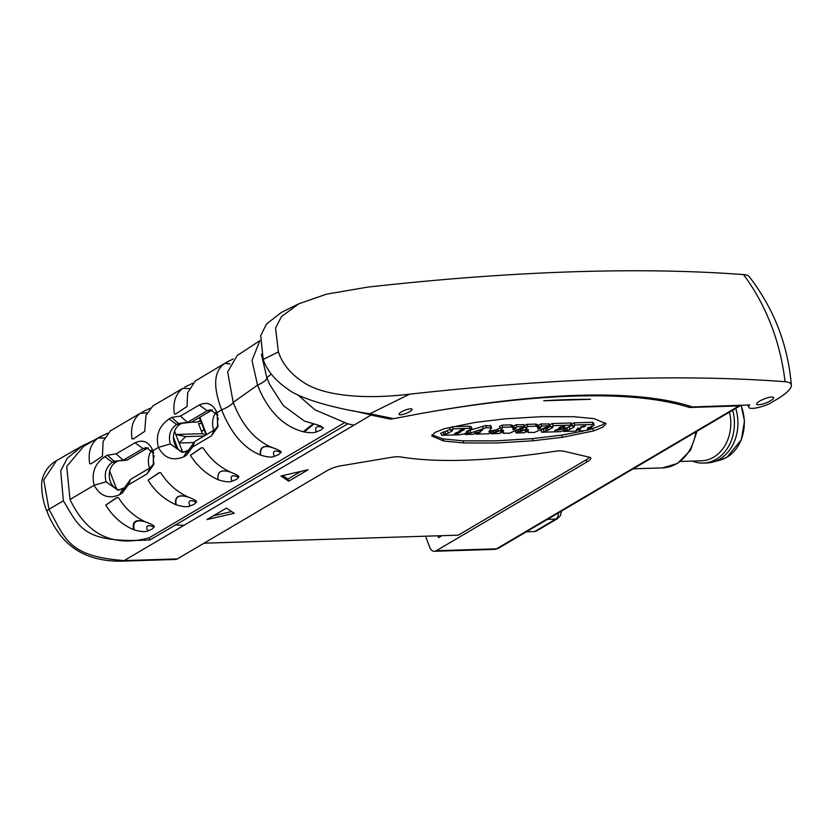 <?xml version="1.0" encoding="UTF-8"?>
<svg xmlns="http://www.w3.org/2000/svg" width="833" height="833" viewBox="0 0 833 833"><rect width="100%" height="100%" fill="white"/><g stroke="black" fill="none" stroke-linecap="round" stroke-linejoin="round"><path stroke-width="1.25" d="M791.35 385.2C787.976 344.883 773.94 308.71 749.252 276.66A44.264 10.631 158.8 0 0 743.494 274.588A2335.076 560.921 158.8 0 0 368.009 287.073L326.286 294.216L298.766 303.826L281.387 316.644L275.556 328.087L278.42 351.922C282.491 364.344 291.373 374.808 305.065 383.315C317.758 391.625 350.308 401.152 409.555 394.186L369.873 413.782A468.708 112.59 -21.2 0 1 374.256 414.626L393.707 418.687A767.516 184.364 -21.2 0 1 692.462 406.983L749.731 404.921A17.576 4.217 158.8 0 0 748.773 407.264A17.576 4.217 158.8 0 0 769.286 403.786L776.356 399.611A44.264 10.631 158.8 0 0 791.35 385.2A44.264 10.631 158.8 0 0 785.04 381.701A2335.076 560.921 158.8 0 0 409.555 394.186M770.587 400.735A9.08 2.187 158.8 0 0 773.628 397.622A9.08 2.187 158.8 0 0 768.411 397.58A9.08 2.187 158.8 0 0 759.738 401.079A9.08 2.187 158.8 0 0 756.687 404.192A9.08 2.187 158.8 0 0 761.903 404.244A9.08 2.187 158.8 0 0 770.587 400.735M401.339 411.939A7.028 1.687 158.8 0 0 398.986 414.345A7.028 1.687 158.8 0 0 403.016 414.386A7.028 1.687 158.8 0 0 409.742 411.669A7.028 1.687 158.8 0 0 412.096 409.263A7.028 1.687 158.8 0 0 408.055 409.222A7.028 1.687 158.8 0 0 401.339 411.939M740.756 405.452A11.714 6.414 -120.5 0 1 739.006 405.91L689.38 407.483A781.573 187.748 158.8 0 0 434.441 411.138M369.873 413.782C334.502 408.618 298.86 398.372 287.364 388.782C275.275 380.546 267.195 370.779 263.155 359.46L260.729 335.605L266.445 324.058L281.408 312.396L298.766 303.826M370.914 413.97L371.049 415.084L390.438 419.145A781.573 187.748 158.8 0 1 393.28 418.593M371.289 414.938L352.401 410.669M297.423 394.55L314.916 409.794L347.788 423.82L353.963 425.153L124.138 560.588L371.049 415.084M56.519 460.639L43.722 479.995L48.98 509.286C65.672 539.492 68.556 556.371 124.138 560.588L177.335 558.912L326.578 470.957A11.714 2.811 158.8 0 1 339.926 465.98L390.708 457.452A35.153 8.445 158.8 0 1 400.86 456.973A585.891 140.735 158.8 0 0 553.987 451.434A35.153 8.445 158.8 0 1 563.899 451.236L589.858 457.338A11.714 2.811 158.8 0 1 590.816 457.973A11.714 2.811 158.8 0 1 586.89 461.982L436.305 550.717L496.499 548.822A11.714 6.414 59.5 0 0 498.342 548.312L740.839 405.4M543.678 400.777A773.368 185.769 -21.2 0 1 590.545 399.299L543.678 400.777M308.148 469.718L280.929 475.997L288.718 481.172L308.148 469.718M207.001 519.563L234.219 513.284L226.43 508.109L207.001 519.563M443.729 441.011L463.866 442.958L496.583 442.989L533.099 440.772L562.514 437.263L593.554 430.953L602.894 427.183L606.028 423.601L594.075 418.655L573.947 416.708L541.231 416.677L504.704 418.895L475.299 422.404L444.249 428.714L434.909 432.483L431.786 436.065L443.729 441.011L442.906 438.887L463.044 440.844L495.76 440.865L532.277 438.647L561.692 435.138L583.766 430.963M389.948 417.895L390.438 419.145M534.578 531.569L555.705 519.115A11.714 6.414 -120.5 0 0 557.537 518.605L536.41 531.058A11.714 6.414 -120.5 0 1 534.578 531.569L526.31 531.829M203.991 543.189L458.296 535.161L586.068 459.868A11.714 2.811 158.8 0 0 589.483 457.255M94.879 439.803L82.738 445.593L67.338 458.202L60.705 470.739L63.381 500.8C79.624 527.372 82.696 543.73 150.023 539.888L149.211 537.795L344.185 422.893M107.676 433.264L99.564 437.054L83.696 446.342L66.713 466.397L70.034 499.456C86.778 534.796 113.163 547.583 149.211 537.795M347.788 423.82L150.023 539.888M153.553 452.756L152.856 450.653L153.741 464.512L147.077 473.852L128.23 484.962L122.118 493.188L119.504 494.729C108.519 499.29 100.085 496.124 94.181 485.233C91.203 473.196 94.733 463.689 104.76 456.713L107.374 455.182L116.162 453.86L135.019 442.781C143.047 439.168 148.992 441.792 152.856 450.653L158.426 447.373C164.153 458.129 172.608 461.274 183.77 456.807L186.384 455.276L192.465 447.061L211.311 435.951L217.882 426.788L216.955 412.741L221.64 409.826C228.023 407.17 231.866 404.692 233.188 402.391L257.564 385.127C263.811 382.253 266.914 379.796 266.852 377.766L271.298 374.017M261.385 354.171L266.852 377.766L269.705 384.492L283.262 405.567L304.357 421.019L319.997 425.694L323.339 427.829L321.017 430.036L316.176 431.994C313.718 432.931 309.751 432.921 304.264 431.973L303.254 431.723C278.076 425.194 264.602 403.047 257.564 385.127L251.983 360.397L259.896 340.749M259.906 340.614L237.134 355.608L227.648 371.945L233.188 402.391C242.341 425.861 255.585 441.001 272.891 447.79L273.203 447.915C279.482 450.195 282.054 451.746 280.898 452.558L278.659 454.651L274.234 456.411C271.714 457.577 267.195 457.14 260.687 455.13L260.385 455.005C243.746 448.185 230.835 433.118 221.64 409.826C212.748 386.512 213.81 371.008 224.816 363.313L195.297 380.983L187.654 392.728L187.04 406.473L175.69 414.001L174.347 413.939C172.743 402.662 175.513 394.155 182.656 388.417L152.824 405.973L145.994 415.271L144.723 431.369L133.384 438.897L132.03 438.835C130.344 427.412 133.124 418.884 140.371 413.241L110.331 430.9L103.136 441.355L102.397 456.265L91.047 463.794L89.693 463.731C87.871 452.142 90.662 443.572 98.075 438.002L99.564 437.054M203.085 447.842C210.155 458.889 219.35 467.011 230.668 472.196L230.731 472.217C236.988 474.716 239.602 476.403 238.592 477.278L236.364 479.433L231.949 481.193C229.439 482.39 224.827 481.901 218.121 479.725L218.059 479.704C206.699 474.539 197.473 466.407 190.403 455.307L201.326 447.79L203.085 447.842M160.779 472.748C167.797 483.817 176.919 491.907 188.143 497.02L188.508 497.176C194.755 499.613 197.369 501.279 196.338 502.174L194.11 504.298L189.882 506.027C187.56 507.245 183 506.839 176.2 504.819L175.836 504.673C164.434 499.623 155.188 491.47 148.087 480.214L159.02 472.696L160.779 472.748M118.442 497.645C125.45 508.796 134.509 516.887 145.629 521.895L146.296 522.176C152.533 524.561 155.125 526.196 154.095 527.091L151.866 529.205L147.774 530.913C145.66 532.12 141.173 531.808 134.321 529.965L133.644 529.694C122.139 524.728 112.84 516.533 105.749 505.11L116.703 497.593L118.442 497.645M154.032 463.263L150.398 467.677L147.077 473.852M122.118 493.188L124.409 487.794L130.646 479.319L150.398 467.677M130.646 479.319L128.23 484.962M124.409 487.794L117.89 490.189L106.114 481.797C103.969 473.373 106.062 466.876 112.403 462.294L114.131 461.295L107.374 455.182M233.167 359.013L226.139 362.438M218.152 425.569L214.602 429.838L194.849 441.469L188.664 449.924L186.915 450.965L182.104 452.35L170.296 443.958C168.131 435.524 170.244 429.016 176.638 424.455L169.089 418.947L171.692 417.406L180.449 416.084L199.306 404.994C207.261 401.36 213.144 403.943 216.955 412.741L217.663 414.886M169.089 418.947C158.999 426.111 155.448 435.586 158.426 447.373L170.296 443.958M192.777 383.222L184.645 387.106M150.252 408.253L142.131 412.096M127.095 460.108L146.858 448.466L142.995 448.591L123.242 460.233L114.131 461.295L127.095 460.108L123.242 460.233L116.162 453.86M135.019 442.781L142.995 448.591L146.306 447.592L153.689 453.246M146.858 448.466A10.548 8.455 88.2 0 1 148.243 447.831M119.702 489.971A14.65 11.745 88.2 0 1 109.415 477.736A14.65 11.745 88.2 0 1 115.849 462.19L117.536 461.19M183.916 452.132A14.65 11.745 88.2 0 1 173.628 439.897A14.65 11.745 88.2 0 1 180.063 424.341L181.75 423.351L191.319 422.269L211.072 410.627A10.548 8.455 88.2 0 1 212.446 409.992M177.335 558.912A5.862 4.696 88.2 0 1 175.461 559.464L122.264 561.14A5.862 4.696 -91.8 0 0 122.264 561.14A5.862 4.696 -91.8 0 0 124.138 560.588M437.783 535.806L438.522 537.691L441.948 535.671M425.486 536.192L430.026 547.906A5.862 4.696 -91.8 0 0 434.441 551.279A5.862 4.696 -91.8 0 0 436.305 550.717M116.62 488.961L109.706 471.134M200.482 420.488L197.89 422.008L191.413 422.216M215.903 412.293A16.993 13.62 -91.8 0 0 213.789 430.317M151.721 450.091A16.993 13.62 -91.8 0 0 149.576 468.167M206.594 434.555L199.878 417.229M173.451 437.429L177.929 448.966M218.34 418.166A13.474 10.808 -91.8 0 0 217.788 426.371M154.188 455.807A13.474 10.808 -91.8 0 0 153.574 464.241M205.636 435.118L202.419 433.67L198.504 423.601L201.648 423.497M174.545 431.244L182.521 451.809M202.419 433.67L175.815 434.514L185.697 436.617L179.105 443L194.068 442.531M200.826 421.383L198.858 421.446M185.697 436.617L204.085 436.034M206.063 434.868L199.337 417.541M692.348 461.086A40.421 32.414 -91.8 0 0 703.291 463.086L706.79 462.971A40.421 32.414 -91.8 0 0 712.861 462.065A40.421 32.414 -91.8 0 0 719.712 459.15A40.421 32.414 88.2 0 0 735.726 408.42M732.707 410.19A40.421 32.414 88.2 0 1 716.213 459.264A40.421 32.414 -91.8 0 1 703.291 463.086M680.467 461.461L701.469 460.795A38.079 30.529 -91.8 0 0 713.642 457.202A38.079 30.529 88.2 0 0 729.469 412.106M211.072 410.627L207.198 410.752L210.51 409.753L217.798 415.396M194.849 441.469L192.465 447.061M188.664 449.924L186.384 455.276M180.063 424.341L176.638 424.455L178.397 423.445L171.692 417.406M199.306 404.994L207.198 410.752L187.446 422.393L178.397 423.445M191.319 422.269L187.446 422.393L180.449 416.084M181.75 423.351L178.335 423.456M175.982 413.98L174.347 413.939M133.655 438.887L132.03 438.835M91.338 463.783L89.693 463.731M201.763 447.79L190.403 455.307M159.426 472.686L148.087 480.214M117.12 497.582L105.749 505.11M688.724 405.786L689.38 407.483M282.689 475.591L287.895 479.048L300.88 471.395M288.718 481.172L287.895 479.048M213.446 515.762L231.636 511.566M431.952 434.795L442.906 438.887M589.774 429.557L602.072 425.059L605.029 422.748M450.58 427.194L449.695 427.902L450.518 430.026L452.663 430.067L452.381 430.744L448.258 433.181L441.844 435.326L459.295 434.774L464.075 433.899L465.97 433.087L466.917 431.213L472.092 428.88L469.989 428.297L453.027 428.839L450.84 430.12M471.28 426.788L469.166 426.184L452.725 426.694M471.27 426.777L472.092 428.88L471.27 426.777M450.268 429.38L441.021 433.212M490.647 425.934L485.649 425.517L467.115 431.15M490.356 430.838L489.689 430.515M515.627 428.089L515.856 428.672L513.086 429.828L512.41 425.267L510.691 424.872L501.945 425.142L499.873 426.361M514.034 427.131L512.264 427.704M523.884 424.84L516.085 424.695L513.846 425.996M502.382 430.567L503.34 431.307L502.341 430.984L503.163 433.098L509.432 433.264L524.551 426.579L516.908 426.819L514.669 428.12L515.929 428.079L515.856 428.672L515.929 428.079M500.133 427.725L496.406 429.87L491.814 430.661L490.45 431.65M540.461 427.298L540.69 427.891L537.92 429.047L537.254 424.486L535.525 424.08L526.789 424.361L524.717 425.58M538.878 426.35L537.098 426.923M548.718 424.059L540.919 423.914L538.691 425.205M527.227 429.786L528.184 430.526L527.174 430.192L527.997 432.317L534.276 432.483L549.395 425.788L541.742 426.027L539.513 427.329L540.773 427.287L540.69 427.891L540.773 427.287M524.977 426.944L521.25 429.078L516.647 429.88L515.294 430.859L516.064 432.858M516.647 429.88L517.47 432.004L516.116 432.983L515.294 430.859M550.384 426.267L547.396 428.027L540.638 430.026L541.762 432.244L560.682 431.64L565.69 429.182L565.68 428.381L554.591 430.536L561.182 427.725L559.11 427.704M570.699 423.685L570.928 422.966L552.31 423.549L549.79 424.747L550.613 426.86L552.977 426.902L552.768 427.464L548.218 430.151L541.762 432.244M578.321 428.537L579.154 430.703L579.362 430.047L580.486 431.088L588.15 430.13L591.93 428.141L591.107 426.027M572.084 425.538L566.034 428.1M593.283 423.122L592.388 422.289L574.01 422.862L571.823 424.153M447.436 431.057L448.258 433.181M452.663 430.067L452.381 430.744L452.121 430.078M466.345 431.515L466.917 431.213M440.719 433.118L441.844 435.326M466.699 431.296L466.969 431.983L466.636 431.317M464.002 429.713L461.68 431.088L458.796 431.171L461.128 429.797L464.345 429.818M460.003 432.223L457.671 433.597L454.506 433.701L456.838 432.327L460.337 432.337M470.041 430.776L470.864 432.9L467.323 433.295L465.251 434.514L473.29 434.264L475.976 433.17L474.831 432.858M464.668 433.712L465.251 434.514M489.044 431.4L489.533 432.671L488.898 431.598L491.47 428.058L486.472 427.631L470.864 432.9M491.47 428.058L490.002 425.371M474.893 432.723L480.662 432.004L476.164 434.17L489.106 433.764L491.054 432.619L489.533 432.671L488.898 431.598M490.512 430.588L491.054 432.619L490.231 430.494M475.633 433.535L476.164 434.17M475.997 433.191L475.653 432.317L475.997 433.191M479.881 430.869L481.963 429.943L482.609 429.922L482.109 430.515L480.402 430.567M481.963 429.943L482.567 429.807M481.901 429.974L482.109 430.515M510.691 424.872L511.514 426.985L502.768 427.267L500.695 428.485L502.091 428.443L501.872 429.318L498.592 431.244L491.272 433.764L499.581 433.504L501.851 432.202L500.394 432.254L500.675 431.577L503.465 430.328L503.163 433.098L504.163 433.431M499.571 426.267L500.695 428.485M513.253 427.506L511.514 426.985M513.555 425.892L514.669 428.12M524.051 424.559L524.551 426.579L523.728 424.455M503.424 430.213L502.497 430.505M501.435 431.13L501.279 430.182M491.814 430.661L492.636 432.785M495.114 430.265L495.937 432.389M501.539 428.454L501.872 429.318L502.091 428.443M535.525 424.08L536.348 426.204L527.612 426.475L525.54 427.704L526.925 427.652L526.716 428.526L523.436 430.463L517.47 432.004M524.873 426.683L525.54 427.704M538.097 426.725L536.348 426.204M538.399 425.111L539.513 427.329M548.895 423.768L549.718 425.892L548.572 423.674M528.257 429.432L527.997 432.317L529.007 432.65M527.341 429.713L525.519 430.786M526.279 430.338L526.695 431.421L525.082 431.077M516.116 432.983L524.415 432.723L526.945 431.515L526.123 429.401M519.959 429.484L520.781 431.609M526.383 427.673L526.716 428.526L526.925 427.652M559.245 427.464L564.857 426.6L563.681 428.152L566.784 428.047L571.75 425.08L553.133 425.673L550.936 426.965M561.098 426.725L561.525 427.839L560.817 426.777M559.578 428.974L559.953 429.932M565.69 429.182L565.565 428.089M547.396 428.027L548.218 430.151M552.977 426.902L552.768 427.464L552.55 426.913M571.521 425.809L570.928 422.966M563.379 426.652L563.681 428.152M564.857 426.6L564.691 427.131L564.493 426.611M589.17 427.339L589.67 428.631L587.244 428.933L587.661 427.902L592.013 426.538L594.106 425.246L593.648 424.466L574.832 424.986L572.656 426.277L574.468 426.215L574.187 426.902L570.074 429.328L563.66 431.484L575.811 431.098L578.279 429.641L576.394 429.599M591.388 428.703C592.294 427.87 591.722 427.839 589.67 428.631M579.789 428.443L580.185 429.443L579.362 430.047L578.748 428.474M576.561 429.328L581.049 428.579M580.528 428.422L580.185 429.443M577.81 427.631L578.633 429.755L577.894 428.662M563.098 430.713L563.66 431.484M569.251 427.204L570.074 429.328M574.468 426.215L574.187 426.902L573.937 426.236M572.042 425.413L572.656 426.277M592.388 422.289L593.211 424.403M594.106 425.246L592.825 422.352M580.632 426.84L585.641 425.944L583.704 427.09L580.486 427.09M498.342 548.312L494.625 549.374A5.862 4.696 88.2 0 0 496.499 548.822L739.006 405.91M743.494 274.588A210.916 182.844 94.3 0 1 785.04 381.701M263.155 359.46L278.42 351.922M558.287 512.982A5.862 4.696 -91.8 0 1 555.705 519.115L547.427 519.375M82.738 445.593L56.405 460.701C45.274 467.115 41.275 478.434 41.65 485.754C42.014 495.635 43.805 504.152 47.012 511.295L47.012 511.295A5.862 1.416 158.8 0 1 48.98 509.286L63.381 500.8M175.117 524.946L183.895 525.3M70.034 499.456L94.181 485.233L106.114 481.797M122.69 488.804L119.504 494.729M115.849 462.19L112.403 462.294L104.76 456.713M122.139 561.14A5.862 4.696 -91.8 0 0 122.243 561.14C104.625 561.577 85.674 557.746 71.794 546.531C59.466 537.577 50.095 520.323 47.012 511.295M586.89 461.982L586.068 459.868M204.054 429.703L201.461 431.223M741.193 405.442L744.483 420.936L741.328 439.793L727.042 457.182L720.368 460.014A38.589 30.936 -91.8 0 0 726.907 457.244A38.589 30.936 -91.8 0 0 740.995 405.442M695.815 431.931A43.941 35.236 88.2 0 1 676.5 463.742A43.941 35.236 88.2 0 1 662.464 467.896L677.416 463.481L690.547 450.236L697.044 431.213M214.602 429.838L211.311 435.951M186.915 450.965L183.77 456.807M312.906 423.997L303.254 431.723M313.645 424.195L304.264 431.973M323.339 427.829C317.05 425.226 314.666 426.621 316.176 431.994M229.877 363.969L224.816 363.313M272.891 447.79C263.707 444.635 259.532 447.029 260.385 455.005M273.203 447.915C263.915 444.739 259.74 447.144 260.687 455.13M280.898 452.558C274.474 449.643 272.256 450.934 274.234 456.411M229.918 363.896L225.025 363.178M189.164 388.532L182.656 388.417M189.174 388.522L182.687 388.386M147.014 412.897L140.371 413.241M147.035 412.856L140.61 413.064M104.385 438.127L98.075 438.002M104.427 438.033L98.533 437.7M230.668 472.196C221.214 469.073 217.007 471.572 218.059 479.704M230.731 472.217C221.255 469.094 217.049 471.593 218.121 479.725M238.592 477.278C232.115 474.404 229.908 475.705 231.949 481.193M188.143 497.02C178.449 494.115 174.347 496.666 175.836 504.673M188.508 497.176C178.699 494.25 174.597 496.801 176.2 504.819M196.338 502.174C189.809 499.394 187.654 500.675 189.882 506.027M145.629 521.895C135.8 518.761 131.801 521.364 133.644 529.694M146.296 522.176C136.268 519.042 132.28 521.635 134.321 529.965M154.095 527.091C147.503 524.29 145.4 525.571 147.774 530.913M463.866 442.958L463.044 440.844M593.554 430.953L592.732 428.828M562.514 437.263L561.692 435.138M533.099 440.772L532.277 438.647M452.236 426.808L453.027 428.839M469.166 426.184L469.989 428.297M443.094 431.983L443.916 434.108M444.916 431.931L445.738 434.045M461.18 429.797L461.68 431.088M457.171 432.317L457.671 433.597M466.917 432.254L467.323 433.295M468.115 431.119L468.937 433.243M482.567 426.236L483.39 428.349M485.649 425.517L486.472 427.631M478.059 432.088L478.361 432.879M478.902 432.056L479.214 432.848M480.745 430.432L480.953 430.984M501.945 425.142L502.768 427.267M513.638 427.371L514.461 429.495M516.085 424.695L516.908 426.819M493.323 430.328L494.146 432.452M496.406 429.87L497.228 431.994M497.77 429.12L498.592 431.244M526.789 424.361L527.612 426.475M538.482 426.59L539.305 428.714M540.919 423.914L541.742 426.027M518.168 429.547L518.99 431.661M521.25 429.078L522.072 431.202M522.614 428.339L523.436 430.463M557.36 429.214L557.829 430.432M560.744 428.516L561.078 429.37M562.692 426.673L563.41 428.526M543.012 428.901L543.834 431.025M545.688 428.672L546.51 430.796M552.31 423.549L553.133 425.673M588.514 427.444L589.066 428.87M579.56 428.443L579.987 429.557M565.388 429.37L565.732 430.255M566.721 428.079L567.544 430.203M574.01 422.862L574.832 424.986M583.287 426.017L583.704 427.09M747.982 405.223L748.773 407.264M557.537 518.605L560.359 515.721L561.504 511.087M494.625 549.374L434.441 551.279M201.524 431.369L204.106 429.838M720.368 460.014L712.861 462.065M633.236 468.812L662.464 467.896M491.553 427.714L490.731 425.59M503.174 433.212L502.351 431.088M528.018 432.431L527.195 430.307M571.303 423.081L572.125 425.194M562.598 425.944L563.42 428.068M594.116 424.84L593.294 422.716"/></g></svg>
